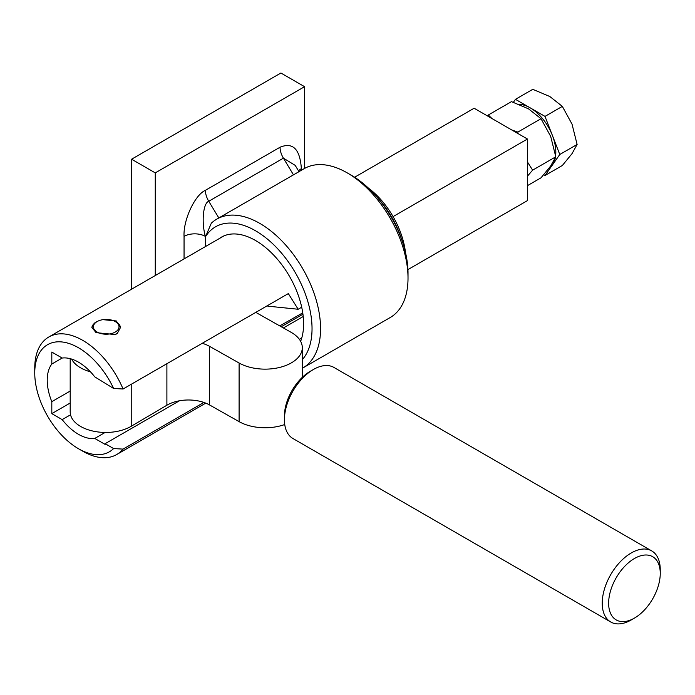 <?xml version="1.0" encoding="UTF-8"?>
<svg xmlns="http://www.w3.org/2000/svg" width="695" height="695" viewBox="0 0 695 695"><rect width="100%" height="100%" fill="white"/><g stroke="black" fill="none" stroke-linecap="round" stroke-linejoin="round"><path stroke-width="1.04" d="M284.741 424.523A37.191 21.476 180 0 1 239.097 421.639L209.551 404.95A30.163 17.418 -0 0 0 166.896 405.228L131.225 426.278A35.593 20.546 180 0 1 80.898 426.6A35.593 20.546 180 0 1 70.186 411.909L70.186 358.663M90.472 371.842A35.593 20.546 180 0 1 80.898 367.985A35.593 20.546 180 0 1 71.628 359.08M255.795 312.376L291.109 332.314A37.191 21.476 180 0 1 302.299 347.665A37.191 21.476 180 0 1 279.529 367.464A37.191 21.476 180 0 1 239.097 363.016L209.551 346.336A30.163 17.418 -0 0 0 202.245 343.295M354.606 177.242L474.129 108.238L527.453 139.026L527.453 200.594L407.93 269.599M302.942 314.209L281.232 326.746M393.075 216.605L527.453 139.026M279.755 325.912L302.751 312.854M116.334 322.193L115.266 321.577A12.823 7.402 0 0 0 97.135 321.577A12.823 7.402 0 0 0 97.135 332.045A12.823 7.402 0 0 0 115.266 332.045A12.823 7.402 0 0 0 115.266 321.577L116.334 322.193A14.326 8.271 180 0 1 116.664 322.393A14.326 8.271 180 0 1 117.038 322.628A14.326 8.271 180 0 1 117.629 323.053A14.326 8.271 180 0 1 117.959 323.314A14.326 8.271 180 0 1 118.471 323.774A14.326 8.271 180 0 1 118.749 324.052A14.326 8.271 180 0 1 119.175 324.539A14.326 8.271 180 0 1 119.401 324.826A14.326 8.271 180 0 1 119.74 325.338A14.326 8.271 180 0 1 119.914 325.642A14.326 8.271 180 0 1 120.157 326.172A14.326 8.271 180 0 1 120.278 326.485A14.326 8.271 180 0 1 120.426 327.024A14.326 8.271 180 0 1 120.478 327.336A14.326 8.271 180 0 1 120.522 327.762M102.964 319.657L116.334 320.968L120.53 327.432L117.446 333.174A14.326 8.271 180 0 1 117.038 333.461A14.326 8.271 180 0 1 116.664 333.696A14.326 8.271 180 0 1 115.996 334.087A14.326 8.271 180 0 1 115.587 334.295A14.326 8.271 180 0 1 115.066 334.547L96.075 332.662L91.879 327.432L94.954 322.923M117.038 333.47L117.151 333.513A14.482 8.357 0 0 0 117.75 333.087L117.629 333.035M115.996 334.104L116.1 334.147A14.482 8.357 0 0 0 116.769 333.756L116.664 333.696M91.888 327.719A14.326 8.271 180 0 1 91.931 327.336A14.326 8.271 180 0 1 91.983 327.024A14.326 8.271 180 0 1 92.131 326.485A14.326 8.271 180 0 1 92.253 326.172A14.326 8.271 180 0 1 92.496 325.642A14.326 8.271 180 0 1 92.67 325.338A14.326 8.271 180 0 1 93.008 324.826A14.326 8.271 180 0 1 93.234 324.539A14.326 8.271 180 0 1 93.66 324.052A14.326 8.271 180 0 1 93.938 323.774A14.326 8.271 180 0 1 94.451 323.314A14.326 8.271 180 0 1 94.781 323.053A14.326 8.271 180 0 1 95.371 322.628A14.326 8.271 180 0 1 95.745 322.393A14.326 8.271 180 0 1 96.075 322.193L97.135 321.577M97.482 321.394L97.465 321.377A14.482 8.357 0 0 0 96.727 321.724L96.805 321.776M96.405 322.002L96.31 321.941A14.482 8.357 0 0 0 95.641 322.332L95.745 322.393M95.371 322.628L95.258 322.576A14.482 8.357 0 0 0 94.659 323.001L94.772 323.053M114.849 334.642L114.944 334.712A14.482 8.357 0 0 0 115.674 334.365L115.587 334.295M351.496 175.349L347.231 172.881L351.496 175.349A79.934 46.148 60 0 1 408.017 273.248L408.017 278.174A85.971 49.632 -120 0 0 347.231 172.881L347.231 172.881A85.971 49.632 -120 0 0 304.245 168.624L216.797 219.116A85.971 49.632 60 0 1 259.774 223.373A85.971 49.632 60 0 1 315.938 299.128A85.971 49.632 60 0 1 302.759 368.02A85.971 49.632 60 0 1 302.299 368.281M302.759 368.02L390.216 317.528A85.971 49.632 -120 0 0 408.017 278.174M302.299 359.671A79.934 46.148 -120 0 0 305.453 294.289A79.934 46.148 -120 0 0 255.508 230.757A79.934 46.148 -120 0 0 205.546 236.665L205.39 236.396C201.298 222.331 203.157 203.01 208.761 201.263L218.812 217.943M205.546 236.665L211.323 223.199A85.971 49.632 60 0 1 216.797 219.116M219.316 238.559A68.023 39.276 60 0 1 221.505 237.117A68.023 39.276 60 0 1 255.508 240.487A68.023 39.276 60 0 1 300.631 341.315M131.59 289.207L131.59 159.216L155.263 172.881L304.566 86.684L304.566 168.442M155.263 172.881L155.263 275.533M131.59 159.216L280.893 73.01L304.566 86.684M298.546 170.927A15.082 8.705 180 0 1 301.369 168.659C300.014 149.095 292.908 141.945 280.042 147.227L205.39 190.326C194.835 194.913 183.106 220.246 184.053 236.396A15.082 8.705 0 0 1 205.39 236.396L205.39 246.595M293.472 174.845L283.412 158.156L295.201 165.375L298.989 171.656M284.42 419.719L284.42 416.027A36.496 21.076 -60 0 1 310.231 371.33L313.428 369.479A41.022 23.682 120 0 0 284.42 419.719A41.022 23.682 120 0 0 292.916 438.502L610.731 621.99A41.022 23.682 -60 0 1 604.442 589.117A41.022 23.682 -60 0 1 631.242 552.968A41.022 23.682 -60 0 1 651.754 550.935A41.022 23.682 -60 0 1 660.25 569.718L660.25 573.41A36.496 21.076 120 0 0 652.692 556.704A36.496 21.076 120 0 0 634.439 558.511A36.496 21.076 120 0 0 610.601 590.672A36.496 21.076 120 0 0 616.196 619.914A36.496 21.076 120 0 0 634.439 618.107L634.439 618.107A36.496 21.076 120 0 0 660.25 573.41M651.754 550.935L333.939 367.447A41.022 23.682 120 0 0 313.428 369.479L310.231 371.33M631.242 619.957L634.439 618.107L631.242 619.957A41.022 23.682 -60 0 1 610.731 621.99M368.359 188.058A61.838 35.706 60 0 1 405.446 252.285M401.806 239.905A67.867 39.189 -120 0 0 377.263 197.397M179.432 400.789L105.136 443.679L105.136 444.418L94.772 438.432A44.193 25.515 60 0 1 62.176 419.615L51.812 413.629L51.812 401.667A44.193 25.515 60 0 1 51.812 364.032L51.812 352.061L62.176 358.047A44.193 25.515 60 0 1 78.474 362.156A44.193 25.515 60 0 1 94.772 376.864L113.615 388.479A61.838 35.706 -120 0 0 78.474 347.752A61.838 35.706 -120 0 0 34.75 372.998A61.838 35.706 -120 0 0 78.474 448.727A61.838 35.706 -120 0 0 113.615 448.57L123.067 449.109A67.867 39.189 60 0 1 116.673 454.556A67.867 39.189 60 0 1 82.74 451.194L78.474 448.727L82.74 451.194M34.75 372.998L34.75 368.072A67.867 39.189 60 0 1 48.806 336.997A67.867 39.189 60 0 1 82.74 340.359A67.867 39.189 60 0 1 123.067 389.009L113.615 388.479M301.7 307.199L298.164 309.249L288.329 293.594L123.067 389.009M299.38 339.334L301.769 337.952M203.896 402.44L123.067 449.109M298.164 309.249L267.81 306.165L267.462 305.644M105.136 443.679L113.615 448.57M51.812 364.032L62.176 358.047M51.812 401.667L70.186 391.059M51.812 413.629L70.186 403.022M62.176 419.615L70.543 414.793M94.772 438.432L105.127 432.455M283.386 327.962L303.22 316.512M519.182 104.38A36.201 20.902 60 0 1 530.224 107.864L515.447 99.333L513.388 102.269M543.707 174.758L545.002 175.514L552.395 165.002A36.201 20.902 60 0 1 548.902 168.416M555.244 158.113A36.201 20.902 60 0 1 552.395 165.002L559.779 154.49L552.395 135.438A36.201 20.902 60 0 1 555.626 155.715M552.395 135.438L545.002 116.395L530.224 107.864A36.201 20.902 60 0 1 552.395 135.438M515.447 99.333L532.787 89.325L549.849 96.536L562.342 106.387L572.02 124.11L577.119 144.473L572.02 153.665L562.342 165.497L545.002 175.514M545.002 116.395L562.342 106.387M559.779 154.49L577.119 144.473M491.964 118.532L488.298 115.014L511.459 101.644L528.521 108.854L541.014 118.706L550.692 136.428L555.792 156.792L550.692 165.983L541.014 177.816L527.453 185.643M488.298 115.014L487.473 115.935M527.453 176.148L532.631 170.162L555.792 156.792M518.088 133.614L517.853 132.076L541.014 118.706M532.631 170.162L527.453 161.97M517.853 132.076L511.755 129.956M131.225 426.278L131.225 384.3M239.097 421.639L239.097 363.016M209.551 404.95L209.551 346.336M166.896 405.228L166.896 363.702M184.053 258.914L184.053 236.396M301.369 168.659L301.369 170.284M280.042 147.227A15.082 8.705 60 0 0 283.412 158.156L208.761 201.263A15.082 8.705 60 0 1 205.39 190.326M302.299 377.35L302.299 347.665M116.673 454.556L205.746 403.135M48.806 336.997L223.842 235.944"/></g></svg>
